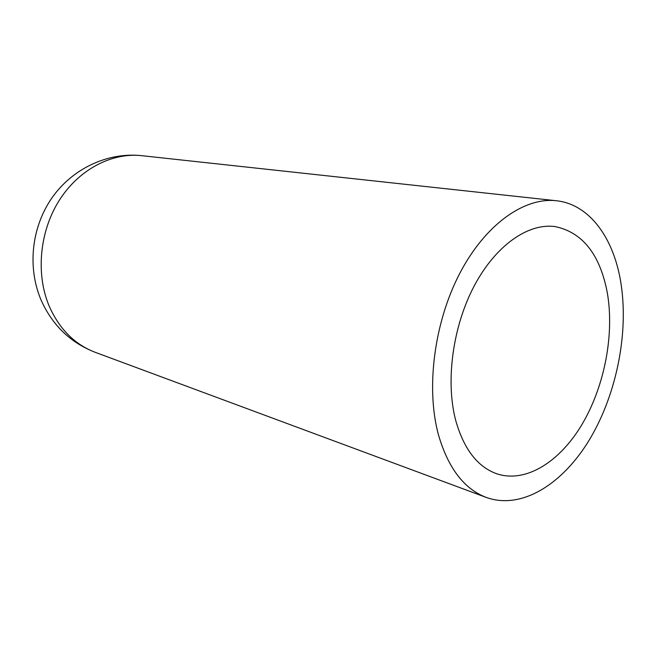 <?xml version="1.0" encoding="UTF-8"?>
<svg xmlns="http://www.w3.org/2000/svg" width="656" height="656" viewBox="0 0 656 656"><rect width="100%" height="100%" fill="white"/><g stroke="black" fill="none" stroke-linecap="round" stroke-linejoin="round"><path stroke-width="0.98" d="M607.185 292.117C614.623 333.707 604.766 385.572 582.405 423.76C560.035 461.799 525.776 483.579 496.625 473.73C477.42 466.785 463.767 448.966 455.666 420.275C445.399 381.185 452.706 326.721 474.108 286.131C495.526 245.492 528.096 222.942 554.968 226.566C582.339 232.199 599.748 254.052 607.185 292.117M438.454 434.83C425.76 388.278 434.116 322.654 459.667 273.56C485.243 224.401 524.242 197.062 556.362 200.744C589.063 204.196 613.081 237.095 620.543 280.825C629.161 330.993 617.107 392.903 590.154 438.536C563.201 483.939 521.733 510.171 486.326 497.453C464.128 488.999 448.171 468.13 438.454 434.83M49.167 306.073C35.67 274.06 39.508 231.707 59.122 200.572C78.769 169.42 111.807 152.364 141.647 155.669C107.502 151.962 71.881 168.83 51.504 198.53C31.185 228.255 27.224 268.566 41.541 301.137C52.915 325.753 70.807 342.817 95.227 352.313C74.71 344.482 59.36 329.066 49.167 306.073M556.362 200.744L141.647 155.669M486.326 497.453L95.227 352.313"/></g></svg>
